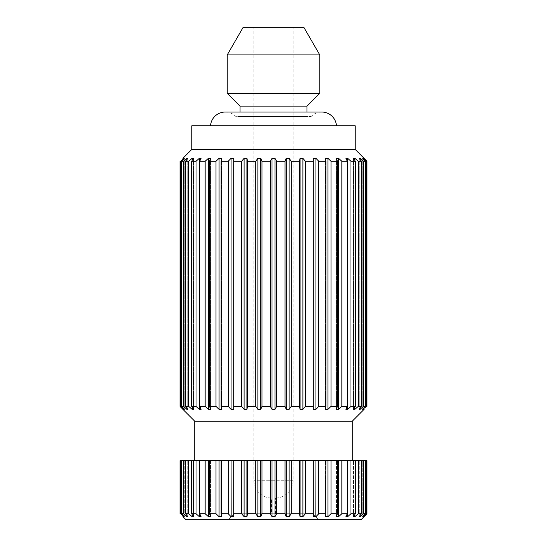 <?xml version="1.0" encoding="UTF-8"?>
<svg xmlns="http://www.w3.org/2000/svg" width="547" height="547" viewBox="0 0 547 547"><rect width="100%" height="100%" fill="white"/><g stroke="black" fill="none" stroke-linecap="round" stroke-linejoin="round"><path stroke-width="0.41" stroke-dasharray="2.73 2.05" d="M336.48 125.81L210.52 125.81L336.48 125.81M225.255 112.026A14.769 14.769 0 0 1 235.771 116.429L311.229 116.429L235.771 116.429M321.745 112.026A14.769 14.769 0 0 0 311.229 116.429M271.531 513.742L275.469 513.742L271.531 513.742L271.531 497.989A17.723 17.723 0 0 1 253.808 480.266L253.808 27.35L293.192 27.35L253.808 27.35M275.469 513.742L275.469 497.989L271.531 497.989L275.469 497.989A17.723 17.723 0 0 0 293.192 480.266L293.192 27.35M352.268 460.574L194.732 460.574L352.268 460.574M312.884 513.742L234.116 513.742L312.884 513.742L318.792 519.65L228.208 519.65L318.792 519.65M234.116 513.742L228.208 519.65M306.976 116.429L306.976 112.026L240.024 112.026L240.024 116.429L306.976 116.429L240.024 116.429M240.024 106.118L306.976 106.118M194.732 421.19L352.268 421.19M180.674 161.256L180.018 161.256L180.018 406.421L180.674 406.421L180.674 161.256L183.799 158.315L184.264 158.315L181.659 161.256L183.614 161.256L186.896 158.315L187.806 158.315L185.563 161.256L188.777 161.256L192.12 158.315L193.46 158.315L191.635 161.256L196.017 161.256L199.347 158.315L201.084 158.315L199.723 161.256L205.166 161.256L208.407 158.315L210.492 158.315L209.624 161.256L216.003 161.256L219.06 158.315L221.453 158.315L221.104 161.256L228.249 161.256L231.06 158.315L233.692 158.315L233.87 161.256L241.617 161.256L244.106 158.315L246.916 158.315L247.606 161.256L255.764 161.256L257.869 158.315L260.789 158.315L261.986 161.256L270.348 161.256L272.023 158.315L274.977 158.315L276.652 161.256L285.014 161.256L286.211 158.315L289.131 158.315L291.236 161.256L299.394 161.256L300.084 158.315L302.894 158.315L305.383 161.256L313.13 161.256L313.308 158.315L315.94 158.315L318.751 161.256L325.896 161.256L325.547 158.315L327.94 158.315L330.997 161.256L337.376 161.256L336.508 158.315L338.593 158.315L341.834 161.256L347.277 161.256L345.916 158.315L347.653 158.315L350.983 161.256L355.365 161.256L353.54 158.315L354.88 158.315L358.223 161.256L361.437 161.256L359.194 158.315L360.104 158.315L363.386 161.256L365.341 161.256L362.736 158.315L363.201 158.315L366.326 161.256L366.982 161.256M181.659 161.256L181.659 406.421L184.264 409.361L180.674 406.421M181.659 406.421L183.614 406.421L183.614 161.256M185.563 161.256L185.563 406.421L187.806 409.361L186.896 409.361L183.614 406.421M185.563 406.421L188.777 406.421L188.777 161.256M191.635 161.256L191.635 406.421L193.46 409.361L192.12 409.361L188.777 406.421M191.635 406.421L196.017 406.421L196.017 161.256M199.723 161.256L199.723 406.421L201.084 409.361L199.347 409.361L196.017 406.421M199.723 406.421L205.166 406.421L205.166 161.256M209.624 161.256L209.624 406.421L210.492 409.361L208.407 409.361L205.166 406.421M209.624 406.421L216.003 406.421L216.003 161.256M221.104 161.256L221.104 406.421L221.453 409.361L219.06 409.361L216.003 406.421M221.104 406.421L228.249 406.421L228.249 161.256M233.87 161.256L233.87 406.421L233.692 409.361L231.06 409.361L228.249 406.421M233.87 406.421L241.617 406.421L241.617 161.256M247.606 161.256L247.606 406.421L246.916 409.361L244.106 409.361L241.617 406.421M247.606 406.421L255.764 406.421L255.764 161.256M261.986 161.256L261.986 406.421L260.789 409.361L257.869 409.361L255.764 406.421M261.986 406.421L270.348 406.421L270.348 161.256M276.652 161.256L276.652 406.421L274.977 409.361L272.023 409.361L270.348 406.421M276.652 406.421L285.014 406.421L285.014 161.256M291.236 161.256L291.236 406.421L289.131 409.361L286.211 409.361L285.014 406.421M291.236 406.421L299.394 406.421L299.394 161.256M305.383 161.256L305.383 406.421L302.894 409.361L300.084 409.361L299.394 406.421M305.383 406.421L313.13 406.421L313.13 161.256M318.751 161.256L318.751 406.421L315.94 409.361L313.308 409.361L313.13 406.421M318.751 406.421L325.896 406.421L325.896 161.256M330.997 161.256L330.997 406.421L327.94 409.361L325.547 409.361L325.896 406.421M330.997 406.421L337.376 406.421L337.376 161.256M341.834 161.256L341.834 406.421L338.593 409.361L336.508 409.361L337.376 406.421M341.834 406.421L347.277 406.421L347.277 161.256M350.983 161.256L350.983 406.421L347.653 409.361L345.916 409.361L347.277 406.421M350.983 406.421L355.365 406.421L355.365 161.256M358.223 161.256L358.223 406.421L354.88 409.361L353.54 409.361L355.365 406.421M358.223 406.421L361.437 406.421L361.437 161.256M363.386 161.256L363.386 406.421L360.104 409.361L359.194 409.361L361.437 406.421M363.386 406.421L365.341 406.421L365.341 161.256M366.326 161.256L366.326 406.421L362.736 409.361L365.341 406.421M366.326 406.421L366.982 406.421M191.778 149.44L355.222 149.44M185.871 519.65L361.129 519.65M182.917 516.683L182.917 460.574L180.018 460.574L182.917 460.574L182.917 516.696M180.674 460.574L180.018 460.574L180.018 513.742L180.674 513.742L180.674 460.574L366.982 460.574M181.659 460.574L184.264 460.574L181.659 460.574L181.659 513.742L184.264 516.683L180.674 513.742M184.264 516.683L184.264 460.574L184.264 516.683L183.799 516.683L183.799 460.574L183.799 516.163M181.659 513.742L183.614 513.742L183.614 460.574M186.896 515.493L186.896 460.574L185.563 460.574L187.806 460.574L186.896 460.574L186.896 516.683L183.614 513.742M185.563 460.574L185.563 513.742L187.635 516.689M185.563 513.742L188.777 513.742L188.777 460.574M192.12 514.522L192.12 460.574L191.635 460.574L193.46 460.574L192.12 460.574L192.12 516.683L188.777 513.742M191.635 460.574L191.635 513.742L193.46 516.683L193.46 460.574L193.46 516.683M191.635 513.742L196.017 513.742L196.017 460.574M199.347 460.574L199.347 516.683L196.017 513.742M199.723 460.574L199.723 513.742L201.084 516.683L201.084 460.574L199.723 460.574L201.084 460.574L201.084 516.683M199.723 513.742L205.166 513.742L205.166 460.574M208.407 460.574L208.407 516.683L205.166 513.742M209.624 460.574L209.624 513.742L210.492 516.683L210.492 460.574L209.624 460.574L210.492 460.574L210.492 516.683M209.624 513.742L216.003 513.742L216.003 460.574M219.06 460.574L219.06 516.683L216.003 513.742M221.104 460.574L221.453 516.683L221.453 460.574L221.104 460.574L221.453 460.574L221.453 516.683M221.104 513.742L228.249 513.742L228.249 460.574M233.87 460.574L233.692 516.683L231.06 516.683L228.249 513.742M233.87 513.742L241.617 513.742L241.617 460.574M247.606 460.574L247.606 513.742L246.916 516.683L244.106 516.683L241.617 513.742M247.606 513.742L255.764 513.742L255.764 460.574M261.986 460.574L261.986 513.742L260.789 516.683L257.869 516.683L255.764 513.742M261.986 513.742L270.348 513.742L270.348 460.574M276.652 460.574L276.652 513.742L274.977 516.683L272.023 516.683L270.348 513.742M276.652 513.742L285.014 513.742L285.014 460.574M291.236 460.574L291.236 513.742L289.131 516.683L286.211 516.683L285.014 513.742M291.236 513.742L299.394 513.742L299.394 460.574M305.383 460.574L305.383 513.742L302.894 516.683L300.084 516.683L299.394 513.742M305.383 513.742L313.13 513.742L313.13 460.574M318.751 460.574L318.751 513.742L315.94 516.683L313.308 516.683L313.13 513.742M318.751 513.742L325.896 513.742L325.896 460.574M325.547 516.683L325.547 460.574L325.547 516.683L325.896 513.742M330.997 460.574L330.997 513.742L327.94 516.683L327.94 460.574M330.997 513.742L337.376 513.742L337.376 460.574M336.508 516.683L336.508 460.574L336.508 516.683L337.376 513.742M341.834 460.574L341.834 513.742L338.593 516.683L338.593 460.574M341.834 513.742L347.277 513.742L347.277 460.574M345.916 516.683L345.916 460.574L345.916 516.683L347.277 513.742M350.983 460.574L350.983 513.742L347.653 516.683L347.653 460.574M350.983 513.742L355.365 513.742L355.365 460.574M353.54 516.683L353.54 460.574L353.54 516.683L355.365 513.742M358.223 460.574L358.223 513.742L354.88 516.683L354.88 460.574L354.88 514.522M358.223 513.742L361.437 513.742L361.437 460.574M359.194 516.683L359.194 460.574L359.194 516.683L361.437 513.742M363.386 460.574L363.386 513.742L360.104 516.683L360.104 460.574L360.104 515.493M363.386 513.742L365.341 513.742L365.341 460.574M366.326 460.574L366.326 513.742L362.736 516.683L365.341 513.742M363.201 516.163L363.201 460.574L363.201 516.683L362.736 516.683L362.736 460.574L362.736 516.683M366.326 513.742L366.982 513.742M191.778 125.81L355.222 125.81M227.224 93.318L319.776 93.318M227.224 54.919L319.776 54.919M243.142 27.35L303.858 27.35M187.806 516.683L187.806 460.574L187.806 516.683M233.692 516.683L233.692 460.574M231.06 516.683L231.06 460.574M246.916 516.683L246.916 460.574M244.106 516.683L244.106 460.574M260.789 516.683L260.789 460.574M257.869 516.683L257.869 460.574M274.977 516.683L274.977 460.574M272.023 516.683L272.023 460.574M289.131 516.683L289.131 460.574M286.211 516.683L286.211 460.574M302.894 516.683L302.894 460.574M300.084 516.683L300.084 460.574M315.94 516.683L315.94 460.574M313.308 516.683L313.308 460.574M221.453 409.361L221.453 158.315L221.453 409.361M210.492 409.361L210.492 158.315L210.492 409.361M201.084 409.361L201.084 158.315L201.084 409.361M193.46 409.361L193.46 158.315L193.46 409.361M192.12 407.2L192.12 160.476M187.806 409.361L187.806 158.315L187.806 409.361M186.896 408.171L186.896 159.505M184.264 409.361L184.264 158.315L184.264 409.361M183.799 408.841L183.799 158.835M183.799 409.361L183.799 158.315M186.896 409.361L186.896 158.315M192.12 409.361L192.12 158.315M199.347 409.361L199.347 158.315M208.407 409.361L208.407 158.315M219.06 409.361L219.06 158.315M231.06 409.361L231.06 158.315M233.692 409.361L233.692 158.315M244.106 409.361L244.106 158.315M246.916 409.361L246.916 158.315M257.869 409.361L257.869 158.315M260.789 409.361L260.789 158.315M272.023 409.361L272.023 158.315M274.977 409.361L274.977 158.315M286.211 409.361L286.211 158.315M289.131 409.361L289.131 158.315M300.084 409.361L300.084 158.315M302.894 409.361L302.894 158.315M313.308 409.361L313.308 158.315M315.94 409.361L315.94 158.315M325.547 409.361L325.547 158.315L325.547 409.361M327.94 409.361L327.94 158.315M336.508 409.361L336.508 158.315L336.508 409.361M338.593 409.361L338.593 158.315M345.916 409.361L345.916 158.315L345.916 409.361M347.653 409.361L347.653 158.315M353.54 409.361L353.54 158.315L353.54 409.361M354.88 409.361L354.88 158.315M359.194 409.361L359.194 158.315L359.194 409.361M360.104 409.361L360.104 158.315M362.736 409.361L362.736 158.315L362.736 409.361M363.201 409.361L363.201 158.315M363.201 408.841L363.201 158.835M360.104 408.171L360.104 159.505M354.88 407.2L354.88 160.476M293.192 480.266L253.808 480.266L293.192 480.266"/><path stroke-width="0.82" d="M210.52 125.81A14.769 14.769 0 0 1 225.255 112.026L240.024 112.026L240.024 106.118L227.224 93.318L227.224 54.919L243.142 27.35L303.858 27.35L319.776 54.919L227.224 54.919M336.48 125.81A14.769 14.769 0 0 0 321.745 112.026L306.976 112.026L306.976 106.118L240.024 106.118M319.776 54.919L319.776 93.318L227.224 93.318M306.976 106.118L319.776 93.318M191.778 149.44L355.222 149.44L355.222 125.81L191.778 125.81L191.778 149.44L182.917 158.315M352.268 460.574L352.268 421.19L194.732 421.19L194.732 460.574M364.083 516.696L366.982 513.742L361.129 519.65L185.871 519.65L182.917 516.683M366.982 513.742L366.982 460.574L366.982 513.742L366.326 513.742L366.326 460.574L299.394 460.574L299.394 513.742L300.084 516.683L302.894 516.683L305.383 513.742L305.383 460.574M365.341 460.574L365.341 513.742L362.736 516.683L366.326 513.742M365.341 513.742L363.386 513.742L363.386 460.574M361.437 460.574L361.437 513.742L359.194 516.683L360.104 516.683L363.386 513.742M361.437 513.742L358.223 513.742L358.223 460.574M355.365 460.574L355.365 513.742L353.54 516.683L354.88 516.683L358.223 513.742M355.365 513.742L350.983 513.742L350.983 460.574M347.277 460.574L347.277 513.742L345.916 516.683L347.653 516.683L350.983 513.742M347.277 513.742L341.834 513.742L341.834 460.574M337.376 460.574L337.376 513.742L336.508 516.683L338.593 516.683L341.834 513.742M337.376 513.742L330.997 513.742L330.997 460.574M325.896 460.574L325.547 516.683L327.94 516.683L330.997 513.742M325.896 513.742L318.751 513.742L318.751 460.574M313.13 460.574L313.308 516.683L315.94 516.683L318.751 513.742M313.13 513.742L305.383 513.742M299.394 513.742L291.236 513.742L291.236 460.574L285.014 460.574L285.014 513.742L286.211 516.683L289.131 516.683L291.236 513.742M285.014 513.742L276.652 513.742L276.652 460.574L180.018 460.574L180.018 513.742L180.674 513.742L183.799 516.683L184.264 516.683L181.659 513.742L181.659 460.574M270.348 460.574L270.348 513.742L272.023 516.683L274.977 516.683L276.652 513.742M270.348 513.742L261.986 513.742L261.986 460.574M255.764 460.574L255.764 513.742L257.869 516.683L260.789 516.683L261.986 513.742M255.764 513.742L247.606 513.742L247.606 460.574M241.617 460.574L241.617 513.742L244.106 516.683L246.916 516.683L247.606 513.742M241.617 513.742L233.87 513.742L233.87 460.574M228.249 460.574L228.249 513.742L231.06 516.683L233.692 516.683L233.87 513.742M228.249 513.742L221.104 513.742L221.104 460.574M216.003 460.574L216.003 513.742L219.06 516.683L221.453 516.683L221.104 513.742M216.003 513.742L209.624 513.742L209.624 460.574M205.166 460.574L205.166 513.742L208.407 516.683L210.492 516.683L209.624 513.742M205.166 513.742L199.723 513.742L199.723 460.574M196.017 460.574L196.017 513.742L199.347 516.683L201.084 516.683L199.723 513.742M196.017 513.742L191.635 513.742L191.635 460.574M188.777 460.574L188.777 513.742L192.12 516.683L193.46 516.683L191.635 513.742M188.777 513.742L185.563 513.742L185.563 460.574M183.614 460.574L183.614 513.742L186.896 516.683L187.806 516.683L185.563 513.742M183.614 513.742L181.659 513.742M180.674 161.256L180.018 161.256L180.018 406.421L182.917 409.361L180.018 406.421L180.674 406.421L184.264 409.361L181.659 406.421L181.659 161.256L184.264 158.315L180.674 161.256L180.674 406.421M355.222 149.44L366.982 161.256L366.326 161.256L363.201 158.315L362.736 158.315L365.341 161.256L363.386 161.256L360.104 158.315L359.194 158.315L361.437 161.256L358.223 161.256L354.88 158.315L353.54 158.315L355.365 161.256L350.983 161.256L347.653 158.315L345.916 158.315L347.277 161.256L341.834 161.256L338.593 158.315L336.508 158.315L337.376 161.256L330.997 161.256L327.94 158.315L325.547 158.315L325.896 161.256L318.751 161.256L315.94 158.315L313.308 158.315L313.13 161.256L305.383 161.256L302.894 158.315L300.084 158.315L299.394 161.256L291.236 161.256L289.131 158.315L286.211 158.315L285.014 161.256L276.652 161.256L274.977 158.315L272.023 158.315L270.348 161.256L261.986 161.256L260.789 158.315L257.869 158.315L255.764 161.256L247.606 161.256L246.916 158.315L244.106 158.315L241.617 161.256L233.87 161.256L233.692 158.315L231.06 158.315L228.249 161.256L221.104 161.256L221.453 158.315L219.06 158.315L216.003 161.256L209.624 161.256L210.492 158.315L208.407 158.315L205.166 161.256L199.723 161.256L201.084 158.315L199.347 158.315L196.017 161.256L191.635 161.256L193.46 158.315L192.12 158.315L188.777 161.256L185.563 161.256L187.806 158.315L186.896 158.315L183.614 161.256L181.659 161.256M352.268 421.19L364.083 409.361M366.982 406.421L366.982 161.256L366.982 406.421L366.326 406.421L366.326 161.256M365.341 161.256L365.341 406.421L362.736 409.361L366.326 406.421M365.341 406.421L363.386 406.421L363.386 161.256M361.437 161.256L361.437 406.421L359.194 409.361L360.104 409.361L363.386 406.421M361.437 406.421L358.223 406.421L358.223 161.256M355.365 161.256L355.365 406.421L353.54 409.361L354.88 409.361L358.223 406.421M355.365 406.421L350.983 406.421L350.983 161.256M347.277 161.256L347.277 406.421L345.916 409.361L347.653 409.361L350.983 406.421M347.277 406.421L341.834 406.421L341.834 161.256M337.376 161.256L337.376 406.421L336.508 409.361L338.593 409.361L341.834 406.421M337.376 406.421L330.997 406.421L330.997 161.256M325.896 161.256L325.896 406.421L325.547 409.361L327.94 409.361L330.997 406.421M325.896 406.421L318.751 406.421L318.751 161.256M313.13 161.256L313.13 406.421L313.308 409.361L315.94 409.361L318.751 406.421M313.13 406.421L305.383 406.421L305.383 161.256M299.394 161.256L299.394 406.421L300.084 409.361L302.894 409.361L305.383 406.421M299.394 406.421L291.236 406.421L291.236 161.256M285.014 161.256L285.014 406.421L286.211 409.361L289.131 409.361L291.236 406.421M285.014 406.421L276.652 406.421L276.652 161.256M270.348 161.256L270.348 406.421L272.023 409.361L274.977 409.361L276.652 406.421M270.348 406.421L261.986 406.421L261.986 161.256M255.764 161.256L255.764 406.421L257.869 409.361L260.789 409.361L261.986 406.421M255.764 406.421L247.606 406.421L247.606 161.256M241.617 161.256L241.617 406.421L244.106 409.361L246.916 409.361L247.606 406.421M241.617 406.421L233.87 406.421L233.87 161.256M228.249 161.256L228.249 406.421L231.06 409.361L233.692 409.361L233.87 406.421M228.249 406.421L221.104 406.421L221.104 161.256M216.003 161.256L216.003 406.421L219.06 409.361L221.453 409.361L221.104 406.421M216.003 406.421L209.624 406.421L209.624 161.256M205.166 161.256L205.166 406.421L208.407 409.361L210.492 409.361L209.624 406.421M205.166 406.421L199.723 406.421L199.723 161.256M196.017 161.256L196.017 406.421L199.347 409.361L201.084 409.361L199.723 406.421M196.017 406.421L191.635 406.421L191.635 161.256M188.777 161.256L188.777 406.421L192.12 409.361L193.46 409.361L191.635 406.421M188.777 406.421L185.563 406.421L185.563 161.256M183.614 161.256L183.614 406.421L186.896 409.361L187.806 409.361L185.563 406.421M183.614 406.421L181.659 406.421M182.917 409.375L194.732 421.19M366.982 161.256L364.083 158.302M184.264 516.683L183.799 516.683L183.799 516.163M187.806 516.683L186.896 516.683L186.896 515.493M193.46 516.683L192.12 516.683L192.12 514.522M201.084 516.683L199.347 516.683L199.347 460.574M210.492 516.683L208.407 516.683L208.407 460.574M221.453 516.683L219.06 516.683L219.06 460.574M231.169 516.689L231.06 460.574M315.94 460.574L315.831 516.689M327.94 460.574L327.94 516.683L325.547 516.683M338.593 460.574L338.593 516.683L336.508 516.683M347.653 460.574L347.653 516.683L345.916 516.683M354.88 514.522L354.88 516.683L353.54 516.683M359.194 516.683L360.076 516.683M363.201 516.163L363.201 516.683L362.736 516.683M285.014 460.574L276.652 460.574M299.394 460.574L291.236 460.574M366.982 460.574L366.326 460.574M180.674 460.574L180.674 513.742M274.977 409.361L274.977 158.315M272.023 409.361L272.023 158.315M272.023 516.683L272.023 460.574M274.977 516.683L274.977 460.574M257.869 516.683L257.869 460.574M260.789 516.683L260.789 460.574M244.106 516.683L244.106 460.574M246.916 516.683L246.916 460.574M233.692 516.683L233.692 460.574M360.104 516.683L360.104 515.493M313.308 516.683L313.308 460.574M300.084 516.683L300.084 460.574M302.894 516.683L302.894 460.574M286.211 516.683L286.211 460.574M289.131 516.683L289.131 460.574M260.789 409.361L260.789 158.315M257.869 409.361L257.869 158.315M246.916 409.361L246.916 158.315M244.106 409.361L244.106 158.315M233.692 409.361L233.692 158.315M231.06 409.361L231.06 158.315M219.06 409.361L219.06 158.315M208.407 409.361L208.407 158.315M199.347 409.361L199.347 158.315M192.12 409.361L192.12 407.2M192.12 160.476L192.12 158.315M186.896 409.361L186.896 408.171M186.896 159.505L186.896 158.315M183.799 409.361L183.799 408.841M183.799 158.835L183.799 158.315M363.201 409.361L363.201 408.841M363.201 158.835L363.201 158.315M360.104 409.361L360.104 408.171M360.104 159.505L360.104 158.315M354.88 409.361L354.88 407.2M354.88 160.476L354.88 158.315M347.653 409.361L347.653 158.315M338.593 409.361L338.593 158.315M327.94 409.361L327.94 158.315M315.94 409.361L315.94 158.315M313.308 409.361L313.308 158.315M302.894 409.361L302.894 158.315M300.084 409.361L300.084 158.315M289.131 409.361L289.131 158.315M286.211 409.361L286.211 158.315M321.745 112.026L225.255 112.026"/></g></svg>
